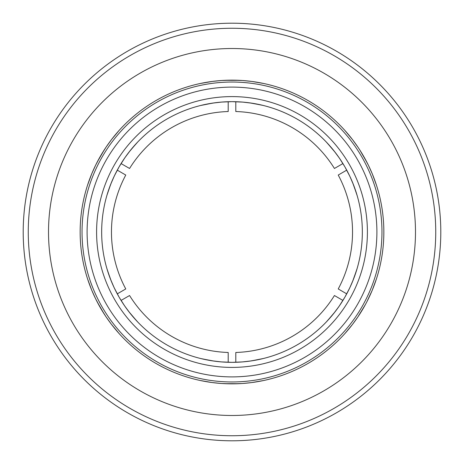 <?xml version="1.0" encoding="UTF-8"?>
<svg xmlns="http://www.w3.org/2000/svg" width="464" height="464" viewBox="0 0 464 464"><rect width="100%" height="100%" fill="white"/><g stroke="black" fill="none" stroke-linecap="round" stroke-linejoin="round"><path stroke-width="0.7" d="M338.233 175.05A120.536 120.536 0 0 1 338.233 288.95L346.724 293.851A130.343 130.343 0 0 0 346.73 170.143L338.233 175.05M348.499 173.553L350.587 177.903M352.617 182.596L356.729 194.167M357.193 195.727L353.556 184.962L349.862 176.337L344.88 166.831L339.375 158.114L333.9 150.725L326.296 142.019M325.687 141.381L326.03 141.735M327.004 142.761L335.263 152.465M337.989 156.136L341.243 160.904M235.799 101.715L235.799 111.522A120.536 120.536 0 0 1 334.434 168.473L342.931 163.572A130.343 130.343 0 0 0 242.724 102.103M239.633 101.883L244.447 102.254M249.522 102.84L261.603 105.061M263.181 105.444L252.039 103.211L242.724 102.103L232 101.657L221.699 102.068L212.564 103.118L200.367 105.554M205.024 104.481L214.751 102.805M219.292 102.277L225.046 101.842M228.201 101.715A130.343 130.343 0 0 0 121.069 163.572L129.566 168.473A120.536 120.536 0 0 1 228.201 111.522L228.201 101.72M123.134 160.329L125.86 156.351M128.905 152.244L136.132 143.695M137.738 141.978L130.483 150.249L124.868 157.76L119.12 166.831L114.324 175.955L110.664 184.394L106.923 195.327M108.077 191.603L111.488 182.34M113.303 178.141L115.809 172.944M115.501 290.447L113.413 286.097M111.383 281.404L107.59 270.872M106.906 268.621L110.444 279.038L114.138 287.663L119.12 297.169L124.625 305.886L130.1 313.275L137.704 321.981M136.996 321.239L128.737 311.535M126.011 307.864L122.757 303.096M224.367 362.117L219.553 361.746M214.478 361.16L202.397 358.939M200.819 358.556L211.961 360.789L221.276 361.897L232 362.343L242.301 361.932L251.436 360.882L263.633 358.446M258.976 359.519L249.249 361.195M244.708 361.723L238.954 362.158M235.799 362.285A130.343 130.343 0 0 1 101.674 233.897A130.343 130.343 0 0 1 232 101.657A130.343 130.343 0 0 1 362.326 230.103A130.343 130.343 0 0 1 235.799 362.285A130.343 130.343 0 0 1 101.674 233.897A130.343 130.343 0 0 1 232 101.657A130.343 130.343 0 0 1 362.326 230.103A130.343 130.343 0 0 1 235.799 362.285A130.343 130.343 0 0 0 342.931 300.428L334.434 295.527A120.536 120.536 0 0 1 235.799 352.478L235.799 362.28M340.866 303.671L338.14 307.649M335.095 311.756L327.132 321.105M326.012 322.283L325.687 322.619M326.262 322.022L333.517 313.751L339.132 306.24L344.88 297.169L349.676 288.045L353.336 279.606L357.187 268.302M356.787 269.654L352.512 281.66M350.697 285.859L348.191 291.056M80.144 232A151.856 151.856 0 0 0 365.365 304.616A151.856 151.856 0 0 0 269.468 84.842A151.856 151.856 0 0 0 80.144 232M359.826 150.023L367.059 162.586M344.804 333.662L352.443 324.481L357.924 316.871L365.365 304.616L359.646 314.256M224.588 383.67L239.082 383.687M104.174 313.977L96.941 301.414M97.092 162.29L104.354 149.744M239.412 80.33L224.918 80.313M48.511 232A183.489 183.489 0 0 0 232 415.489A183.489 183.489 0 0 0 415.489 232A183.489 183.489 0 0 0 232 48.511A183.489 183.489 0 0 0 48.511 232M28.263 232A203.737 203.737 0 0 0 333.871 408.442A203.737 203.737 0 0 0 333.871 55.558A203.737 203.737 0 0 0 28.263 232M356.886 318.391L353.945 322.492M351.434 325.786L348.429 329.486M346.167 332.131L345.123 333.309M366.908 301.71L372.18 290.389L376.443 278.864M376.292 279.328L372.969 288.463M371.264 292.54L369.327 296.815M82.041 232A149.959 149.959 0 0 0 232 381.959A149.959 149.959 0 0 0 381.959 232A149.959 149.959 0 0 0 232 82.041A149.959 149.959 0 0 0 82.041 232M219.629 383.351L214.6 382.852M210.494 382.324L205.79 381.576M202.368 380.938L200.825 380.619M200.361 380.521L212.129 382.551L221.461 383.49L232 383.856L242.347 383.502L251.523 382.597L263.639 380.521M263.158 380.625L253.588 382.313M249.203 382.875L244.534 383.334M369.257 167.04L371.345 171.639M372.94 175.462L374.639 179.91M375.799 183.193L376.298 184.689M376.443 185.136L372.314 173.936L368.462 165.381L363.509 156.072M358.034 147.291L352.657 139.797L344.804 130.338M345.129 130.703L351.381 138.15M354.061 141.665L356.793 145.481M244.371 80.649L249.4 81.148M253.506 81.676L258.21 82.424M261.632 83.062L263.175 83.381M263.639 83.479L251.871 81.449L242.539 80.51L232 80.144L221.653 80.498L212.477 81.403L200.361 83.479M200.842 83.375L210.412 81.687M214.797 81.125L219.466 80.666M107.114 145.609L110.055 141.508M112.566 138.214L115.571 134.514M117.833 131.869L118.877 130.691M119.196 130.338L111.557 139.519L106.076 147.129L100.491 156.072L95.625 165.207L91.82 173.611L87.557 185.136M87.708 184.672L91.031 175.537M92.736 171.46L94.673 167.185M94.743 296.96L92.655 292.361M91.06 288.538L89.361 284.09M88.201 280.807L87.702 279.311M87.557 278.864L91.686 290.064L95.538 298.619L100.491 307.928L105.966 316.709L111.343 324.203L119.196 333.662M118.871 333.297L112.619 325.85M109.939 322.335L107.207 318.519M23.2 232A208.8 208.8 0 0 0 232 440.8A208.8 208.8 0 0 0 440.8 232A208.8 208.8 0 0 0 232 23.2A208.8 208.8 0 0 0 23.2 232M117.27 293.857L125.767 288.95A120.536 120.536 0 0 1 125.767 175.05L117.276 170.149M228.201 362.285L228.201 352.478A120.536 120.536 0 0 1 129.566 295.527L121.069 300.428M232 96.599A135.401 135.401 0 0 1 349.264 299.703A135.401 135.401 0 0 1 114.736 299.703A135.401 135.401 0 0 1 232 96.599M87.104 232A144.896 144.896 0 0 0 232 376.896A144.896 144.896 0 0 0 376.896 232A144.896 144.896 0 0 0 232 87.104A144.896 144.896 0 0 0 87.104 232"/></g></svg>
